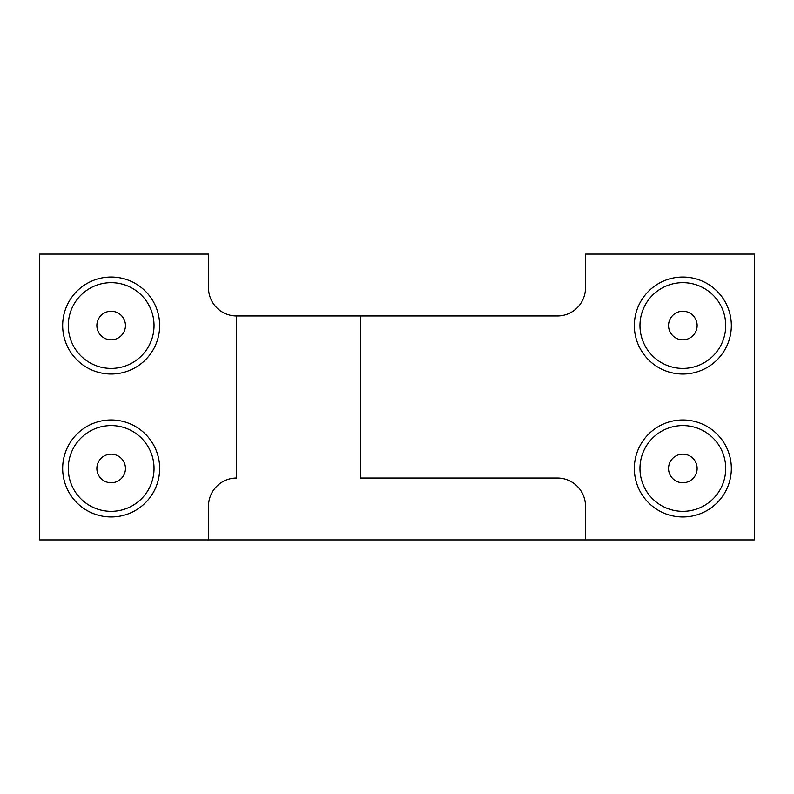 <?xml version="1.0" encoding="UTF-8"?>
<svg xmlns="http://www.w3.org/2000/svg" width="794" height="794" viewBox="0 0 794 794"><rect width="100%" height="100%" fill="white"/><g stroke="black" fill="none" stroke-linecap="round" stroke-linejoin="round"><path stroke-width="1.19" d="M236.642 315.972A28.137 28.137 0 0 1 208.504 287.845L208.504 254.08L39.7 254.08L39.7 539.92L208.504 539.92L208.504 506.155A28.137 28.137 0 0 1 236.642 478.028L236.642 315.972L557.358 315.972A28.137 28.137 0 0 0 585.496 287.845L585.496 254.08L754.3 254.08L754.3 539.92L208.504 539.92M585.496 539.92L585.496 506.155A28.137 28.137 0 0 0 557.358 478.028L360.426 478.028L360.426 315.972M111.16 419.957A48.503 48.503 0 0 0 69.157 492.707A48.503 48.503 0 0 0 153.163 492.707A48.503 48.503 0 0 0 111.16 419.957M111.16 277.037A48.503 48.503 0 0 0 69.157 349.787A48.503 48.503 0 0 0 153.163 349.787A48.503 48.503 0 0 0 111.16 277.037M682.84 374.043A48.503 48.503 0 0 0 724.843 301.293A48.503 48.503 0 0 0 640.837 301.293A48.503 48.503 0 0 0 682.84 374.043M682.84 516.963A48.503 48.503 0 0 0 724.843 444.213A48.503 48.503 0 0 0 640.837 444.213A48.503 48.503 0 0 0 682.84 516.963M111.16 511.336A42.876 42.876 0 0 1 74.031 447.022A42.876 42.876 0 0 1 148.289 447.022A42.876 42.876 0 0 1 111.16 511.336M111.16 368.416A42.876 42.876 0 0 1 74.031 304.102A42.876 42.876 0 0 1 148.289 304.102A42.876 42.876 0 0 1 111.16 368.416M682.84 282.664A42.876 42.876 0 0 1 719.969 346.978A42.876 42.876 0 0 1 645.711 346.978A42.876 42.876 0 0 1 682.84 282.664M682.84 425.584A42.876 42.876 0 0 1 719.969 489.898A42.876 42.876 0 0 1 645.711 489.898A42.876 42.876 0 0 1 682.84 425.584M111.16 482.752A14.292 14.292 0 0 1 98.784 461.314A14.292 14.292 0 0 1 123.536 461.314A14.292 14.292 0 0 1 111.16 482.752M111.16 339.832A14.292 14.292 0 0 1 98.784 318.394A14.292 14.292 0 0 1 123.536 318.394A14.292 14.292 0 0 1 111.16 339.832M682.84 311.248A14.292 14.292 0 0 1 695.216 332.686A14.292 14.292 0 0 1 670.464 332.686A14.292 14.292 0 0 1 682.84 311.248M682.84 454.168A14.292 14.292 0 0 1 695.216 475.606A14.292 14.292 0 0 1 670.464 475.606A14.292 14.292 0 0 1 682.84 454.168"/></g></svg>
